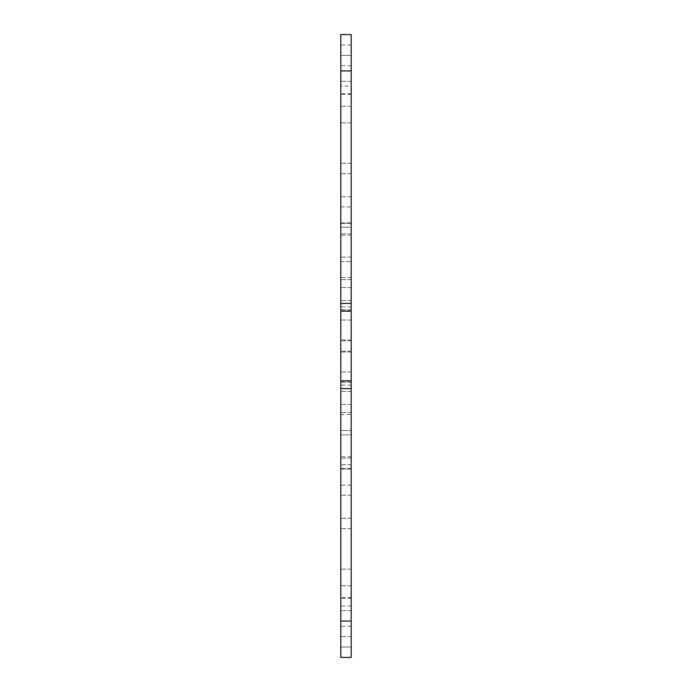 <?xml version="1.0" encoding="UTF-8"?>
<svg xmlns="http://www.w3.org/2000/svg" width="692" height="692" viewBox="0 0 692 692"><rect width="100%" height="100%" fill="white"/><g stroke="black" fill="none" stroke-linecap="round" stroke-linejoin="round"><path stroke-width="0.52" stroke-dasharray="3.46 2.59" d="M340.81 657.4L351.19 657.4L351.19 371.95L351.19 657.4L340.81 657.4L340.81 34.6L340.81 320.05L340.81 34.6L351.19 34.6L340.81 34.6L351.19 34.6L351.19 657.4L340.81 657.4L340.81 371.95L340.81 657.4L340.81 610.69L340.81 657.4L351.19 657.4L340.81 657.4M340.81 388.558L340.81 458.104L340.81 388.558L351.19 388.558L351.19 458.104L351.19 388.558M340.81 303.442L340.81 233.896L340.81 303.442L351.19 303.442L351.19 233.896L351.19 303.442M340.81 597.646L340.81 528.688L340.81 597.646L351.19 597.646M340.81 346L340.81 310.708L340.81 346M340.81 93.766L340.81 223.516L340.81 93.766L351.19 93.766L351.19 223.516L351.19 93.766M340.81 222.902L340.81 340.81L340.81 122.83L340.81 222.902L351.19 222.902L351.19 122.83L351.19 340.81L351.19 106.222L351.19 227.287L351.19 222.902L340.81 222.902M340.81 647.02L340.81 468.484L340.81 647.02L351.19 647.02L351.19 468.484L351.19 647.02L340.81 647.02L351.19 647.02M340.81 430.502L340.81 585.778L340.81 351.19L340.81 430.502L351.19 430.502L351.19 351.19L351.19 585.778L351.19 352.02L351.19 434.887L351.19 430.502L340.81 430.502M351.19 34.6L351.19 320.05L351.19 34.6L351.19 81.31L351.19 34.6L340.81 34.6L351.19 34.6M351.19 86.05L351.19 163.312L351.19 55.36L340.81 55.36L351.19 55.36L340.81 55.36L351.19 55.36L351.19 86.05L340.81 86.05M351.19 434.887L351.19 414.508L351.19 434.887L340.81 434.887L351.19 434.887M351.19 346L351.19 310.708L351.19 346M351.19 227.287L351.19 206.908L351.19 227.287L340.81 227.287L351.19 227.287M351.19 598.234L340.81 598.234M351.19 468.484L340.81 468.484L351.19 468.484M340.81 469.098L351.19 469.098L340.81 469.098M351.19 464.713L340.81 464.713L351.19 464.713M351.19 495.178L340.81 495.178L351.19 495.178M351.19 404.422L340.81 404.422L351.19 404.422M351.19 585.778L340.81 585.778L351.19 585.778M351.19 456.815L340.81 456.815M351.19 385.141L340.81 385.141M351.19 352.02L340.81 352.02L351.19 352.02M351.19 391.378L340.81 391.378L351.19 391.378M351.19 518.308L340.81 518.308L351.19 518.308M351.19 351.19L340.81 351.19L351.19 351.19M351.19 569.17L340.81 569.17L351.19 569.17M351.19 636.64L340.81 636.64L351.19 636.64M351.19 528.688L340.81 528.688L351.19 528.688M351.19 371.95L340.81 371.95L351.19 371.95M351.19 382.33L340.81 382.33L351.19 382.33M351.19 605.95L340.81 605.95M351.19 610.69L340.81 610.69L351.19 610.69M351.19 257.113L340.81 257.113L351.19 257.113M340.81 261.498L351.19 261.498L340.81 261.498M351.19 287.578L340.81 287.578L351.19 287.578M351.19 106.222L340.81 106.222L351.19 106.222M351.19 235.185L340.81 235.185M351.19 306.859L340.81 306.859M351.19 339.98L340.81 339.98L351.19 339.98M351.19 300.622L340.81 300.622L351.19 300.622M351.19 196.822L340.81 196.822L351.19 196.822M351.19 173.692L340.81 173.692L351.19 173.692M351.19 44.98L340.81 44.98M351.19 223.516L340.81 223.516L351.19 223.516M351.19 340.81L340.81 340.81L351.19 340.81M351.19 122.83L340.81 122.83L351.19 122.83M351.19 94.354L340.81 94.354M351.19 163.312L340.81 163.312L351.19 163.312M351.19 320.05L340.81 320.05L351.19 320.05M351.19 309.67L340.81 309.67L351.19 309.67M351.19 233.896L340.81 233.896L351.19 233.896M351.19 279.568L340.81 279.568L351.19 279.568M351.19 412.432L340.81 412.432L351.19 412.432M351.19 458.104L340.81 458.104L351.19 458.104M351.19 81.31L340.81 81.31L351.19 81.31M351.19 626.26L340.81 626.26M351.19 65.74L340.81 65.74M351.19 485.092L340.81 485.092M340.81 414.508L351.19 414.508M351.19 277.492L340.81 277.492M340.81 206.908L351.19 206.908M340.81 310.708L351.19 310.708M340.81 381.292L351.19 381.292"/><path stroke-width="1.04" d="M340.81 621.07L340.81 657.4L351.19 657.4L351.19 388.558L340.81 388.558L340.81 621.07L351.19 621.07M340.81 388.558L340.81 303.442L351.19 303.442L351.19 34.6L340.81 34.6L340.81 303.442M351.19 303.442L351.19 388.558M351.19 380.842L340.81 380.842M351.19 311.158L340.81 311.158M340.81 70.93L351.19 70.93"/></g></svg>
